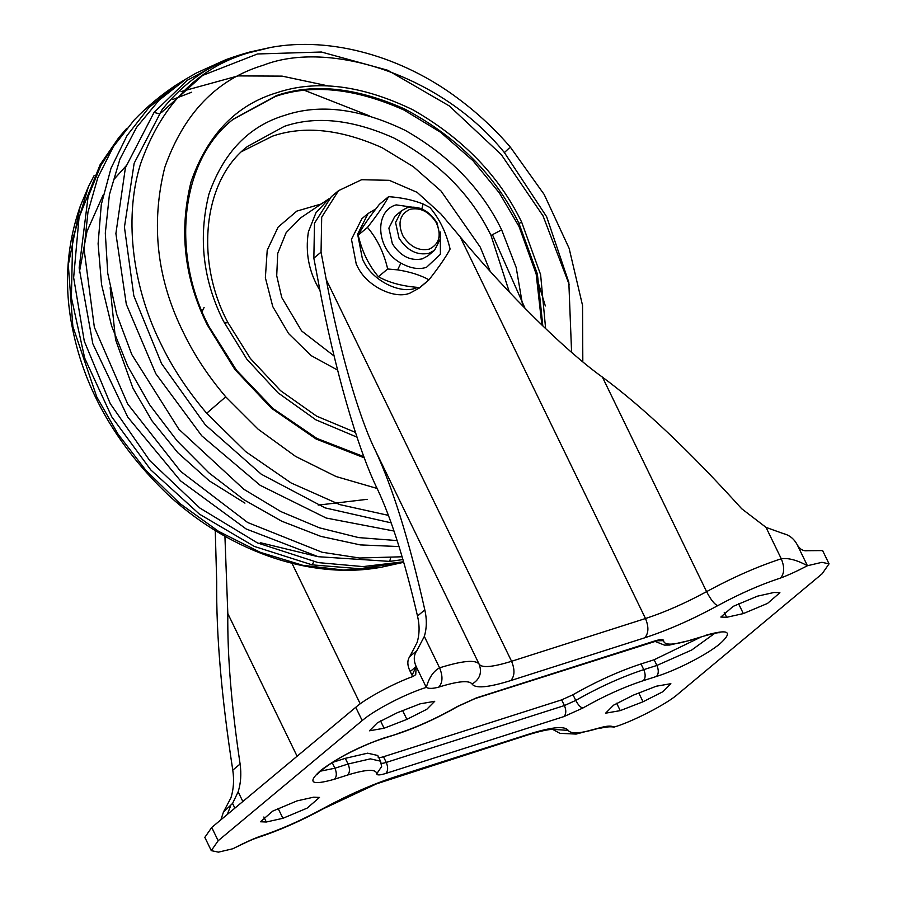 <?xml version="1.0" encoding="UTF-8"?>
<svg xmlns="http://www.w3.org/2000/svg" width="897" height="897" viewBox="0 0 897 897"><rect width="100%" height="100%" fill="white"/><g stroke="black" fill="none" stroke-linecap="round" stroke-linejoin="round"><path stroke-width="1.35" d="M244.937 503.127L209.259 480.826L177.774 452.682L152.086 420.973L132.879 388.042L115.556 339.694L110.163 287.702M403.706 562.217L359.697 568.732L312.145 564.863L254.344 546.43L199.403 514.116L150.842 469.983L111.777 416.87L84.71 358.172L71.39 297.681L72.657 239.252L88.444 186.643L94.185 175.464M403.583 561.78L363.061 566.601L318.222 562.61L257.428 542.909L199.919 508.072L149.687 460.531L110.23 403.572L84.284 341.163L73.644 277.633L79.059 217.399L100.15 164.633L118.684 137.779L126.387 128.731M172.762 99.5L191.689 92.212M304.621 90.395L369.172 115.747M492.341 234.476L525.048 308.366M402.944 559.571L389.679 561.399L318.166 556.701L246.137 528.961L180.555 480.87L127.744 417.083L92.828 343.742L79.149 267.945L88.063 197.004L100.8 165.541L118.684 137.779M402.114 556.768L359.596 558.012L322.045 552.238L247.65 522.503L180.566 471.329L127.666 403.942L94.353 327.259L84.06 249.142L87.973 212.062L97.84 177.584L113.403 146.603L134.27 119.929C146.996 106.709 160.888 95.116 175.947 85.148L186.027 78.97M537.684 280.772L545.331 305.967M399.03 546.565L360.314 544.905L320.823 536.372L281.68 521.179L243.984 499.786L208.81 472.775L177.146 440.909L149.9 405.108L127.823 366.38L111.553 325.813L101.552 284.551L98.098 243.771L101.283 204.617L111.026 168.21L127.049 135.57L148.891 107.618L175.947 85.148M397.147 540.588L358.565 537.583L319.433 527.817L280.851 511.57L243.894 489.302L178.952 429.338L131.825 354.573L116.666 314.208L107.752 273.338L105.308 233.119L109.412 194.671L119.951 159.061L136.624 127.307L158.971 100.296L186.363 78.768L196.308 73.016L226.044 59.594L234.151 56.78M394.007 531.035L326.205 518.029L260.208 485.344L201.724 435.785L155.764 373.634L126.309 304.24L115.892 233.579L125.412 167.75L154.049 112.428L187.305 80.27L226.044 59.594M391.182 522.861L325.095 507.893L261.341 474.266L205.267 424.797L161.55 363.621L133.832 295.853L124.436 227.154L134.158 163.254L162.166 109.501C184.479 82.042 210.873 63.709 241.36 54.482L249.792 52.015L270.715 47.429L247.505 53.114C196.802 68.407 161.112 105.454 140.425 164.263C122.799 221.256 134.247 290.426 160.787 343.573C172.146 367.333 187.439 390.554 206.68 413.259L245.722 451.651L291.121 482.967L339.862 504.63L388.446 515.371M232.94 119.492L275.581 96.371C312.694 83.813 355.492 88.355 403.986 110.028L440.606 132.285L472.999 160.731L499.416 193.012L519.071 226.616L536.171 274.011L541.855 325.006M241.932 151.47L272.666 136.097C304.307 125.378 340.804 129.258 382.144 147.736L413.371 166.707L440.988 190.971L480.276 247.146L490.188 271.343M378.041 756.967C378.153 757.898 379.969 757.83 383.501 756.743L561.657 699.873L572.992 694.738C596.236 681.496 618.908 671.225 640.996 663.948L654.137 659.755L700.804 637.117M377.749 755.487L367.602 753.177L345.3 758.335L332.159 762.528L334.917 768.213L348.058 764.02L370.36 758.862L380.519 761.172L377.749 755.487M215.258 530.587L216.704 581.828C216.132 634.482 221.492 697.249 232.783 770.119C234.229 780.087 233.612 789.315 230.944 797.803L223.465 812.02L232.581 803.42L238.142 791.793L242.852 801.492M230.574 806.078L227.221 814.543M204.101 307.492L202.161 311.382M232.783 770.119L240.104 764.009C231.426 705.793 227.322 655.64 227.816 613.559L224.923 536.294M240.104 764.009C241.484 774.044 240.822 783.305 238.142 791.793M766.027 527.38L741.696 508.745C689.614 451.101 643.194 407.238 602.436 377.144C565.155 350.525 507.713 293.891 460.172 236.864L440.876 213.901L417.127 192.339L389.253 180.319L361.614 179.725L338.55 190.657L331.352 196.656L314.499 223.174L313.849 258.157L319.04 285.627C334.133 367.041 357.668 449.094 377.301 488.831C391.395 518.746 404.794 561.141 417.497 616.004C419.718 625.299 419.594 634.112 417.127 642.454L409.738 656.593L416.858 650.661C413.663 655.09 413.439 660.383 416.174 666.538L415.726 674.622L413.136 676.439C394.568 682.909 365.55 698.516 355.739 707.307L362.186 720.571C374.834 709.74 405.567 693.83 426.299 687.394C429.114 677.549 433.531 671.034 439.575 667.828C462.56 660.674 475.758 659.474 479.166 664.229C481.958 668.108 492.756 667.133 511.57 661.28L645.492 618.526C664.879 612.191 685.252 603.221 706.589 591.639C732.67 577.466 757.561 566.512 781.265 558.764C788.373 557.766 797.097 560.098 807.423 565.738C796.648 571.344 787.678 575.437 780.513 578.038C784.438 573.575 784.696 567.151 781.265 558.764L766.027 527.38L783.451 533.648C789.506 535.117 794.125 538.873 797.298 544.894L807.423 565.738L821.91 562.329L829.052 563.843L822.157 573.755L678.143 693.908C667.693 703.54 632.441 721.793 614.03 727.097C611.664 725.684 607.493 725.785 601.517 727.377L576.132 734.082L559.896 733.331L552.642 729.351M410.221 671.505L412.059 675.295L416.174 666.538L410.221 671.505C407.238 665.496 407.07 660.528 409.738 656.593M554.615 729.407L553.303 729.339C548.628 729.283 540.084 731.156 527.649 734.968L376.617 783.799L323.413 808.702C300.764 821.024 278.945 830.622 257.944 837.484C250.857 839.704 237.94 846.32 232.906 848.741L218.42 852.15L211.277 850.636L204.83 837.372L211.726 827.46L355.739 707.307M797.31 544.928C799.967 549.267 803.219 551.195 807.042 550.702L822.616 550.579L829.052 563.843M397.293 712.723L377.39 722.803L369.463 730.797L384.095 728.241L406.902 719.372L426.804 709.292L434.731 701.297L420.11 703.842L397.293 712.723M743.344 613.582L767.563 603.389L779.908 592.715L774.033 592.469L757.404 596.18L733.185 606.361L720.818 617.046L726.66 617.304L743.344 613.582L738.466 603.535M643.037 701.768L662.939 691.688L670.866 683.693L656.279 686.216L633.484 695.085L613.559 705.177L605.61 713.182L620.242 710.626L643.037 701.768L638.799 693.022M282.914 818.299L307.144 808.119L319.511 797.433L313.647 797.186L297.019 800.898L272.789 811.079L260.422 821.764L266.308 822.011L282.914 818.299L278.048 808.264M780.513 578.038C760.578 584.552 739.644 593.769 717.712 605.677C692.226 619.524 667.895 630.232 644.73 637.801L510.808 680.554C488.338 687.539 475.444 688.717 472.114 684.075C469.243 680.083 458.143 681.092 438.812 687.102C432.836 688.705 428.665 688.795 426.299 687.394L416.197 666.583M232.906 848.741C243.681 843.146 252.651 839.043 259.827 836.441C279.752 829.927 300.686 820.721 322.617 808.802C348.114 794.955 372.434 784.247 395.599 776.679L529.522 733.937C551.991 726.94 564.886 725.763 568.227 730.405C571.086 734.408 582.187 733.398 601.517 727.377M416.858 650.661L424.326 636.444C426.804 628.102 426.972 619.255 424.819 609.893C409.234 540.599 392.628 487.217 375.013 449.745L479.166 664.229C482.194 672.649 479.839 679.264 472.114 684.075M313.849 258.157L321.048 252.158L326.239 279.617C338.875 347.778 358.576 416.466 375.013 449.745M338.55 190.657L321.698 217.175L321.048 252.158M220.864 819.847L223.465 812.02M211.277 850.636L218.173 840.736L362.186 720.571M409.929 209.326C420.267 207.185 429.035 211.591 436.211 222.512C441.773 235.227 439.452 244.096 429.248 249.131C418.91 251.261 410.142 246.866 402.955 235.933C397.405 223.23 399.726 214.361 409.929 209.326M437.041 222.848L440.517 238.501L434.54 250.285L429.091 253.257C417.273 255.701 407.249 250.678 399.042 238.187L395.566 222.523L401.553 210.739L407.003 207.768C418.821 205.335 428.833 210.358 437.041 222.848M428.217 280.458L419.65 287.859L410.108 293.061C394.702 299.789 366.615 286.076 357.533 266.678L356.288 264.267L351.456 239.286L361.917 218.655L368.084 213.508L375.686 209.001M434.54 250.285L427.858 255.858L422.397 258.841C410.579 261.274 400.567 256.25 392.359 243.76L388.883 228.107L394.859 216.323L401.553 210.739M425.828 282.701L423.182 284.652M417.497 287.488L416.286 287.915C400.881 294.642 372.793 280.929 363.7 261.532L362.455 259.121L357.634 234.139L368.084 213.508M397.606 269.874C410.12 271.825 420.581 275.144 428.979 279.819C438.981 267.093 446.011 256.845 450.092 249.063C446.314 232.738 439.586 218.879 429.898 207.487L423.104 203.978C413.012 200.009 401.508 197.564 388.592 196.656C384.499 204.449 377.469 214.697 367.478 227.412C377.166 238.815 383.894 252.674 387.672 268.988L397.606 269.874L400.903 263.09C375.832 249.758 373.937 210.717 396.205 204.886L420.581 208.373M367.478 227.412L358.217 235.137L360.516 230.877C365.124 223.342 371.392 214.506 379.341 204.381L388.592 196.656M428.979 279.819L419.718 287.545C402.988 286.401 389.22 282.79 378.411 276.713C368.723 265.31 361.996 251.452 358.217 235.137M387.672 268.988L378.411 276.713M316.136 556.23L260.242 542.674M79.34 272.43L86.987 231.392L103.155 195.019M114.121 179.209L125.984 165.979M367.176 499.326L318.2 505.112M72.87 326.553L68.307 264.839L80.181 206.4C66.434 245.946 63.878 286.704 72.534 328.661L72.87 326.553L96.786 396.979L118.045 434.148L145.875 470.342L179.792 503.452L218.565 531.36L260.287 552.328L302.726 565.289L343.652 570.043L381.247 567.229C314.656 579.597 233.556 554.368 169.511 496.164C117.26 446.605 84.935 390.767 72.534 328.661M381.326 567.218L402.159 562.643M312.145 564.863L313.815 561.735M389.679 561.399L390.621 557.968M154.049 112.428L159.016 113.706M241.36 54.482L247.505 53.114M377.132 488.461L336.061 476.531L295.606 456.416L258.168 429.226L225.741 396.844C208.026 375.944 193.943 354.55 183.481 332.675C156.897 279.404 150.651 224.373 164.734 167.56C183.784 113.403 216.648 79.295 263.337 65.223C328.672 39.513 441.503 74.642 504.394 152.58L546.654 216.76L568.833 282.42L571.591 352.353M225.741 396.844L206.68 413.259M504.394 152.58L509.283 147.994M364.305 457.862L316.148 439.037L271.533 408.314L234.857 369.463L207.364 325.05C184.277 278.788 178.839 230.989 191.083 181.654C207.622 134.617 236.169 104.983 276.713 92.761C316.249 79.418 361.614 85.092 412.833 109.782C462.942 138.441 499.214 175.879 521.65 222.097L540.611 274.639L545.623 328.627M363.857 456.651L316.843 438.386L273.159 408.628L236.505 370.27L209.371 327.237C170.923 255.421 179.546 160.462 233.455 119.066L276.612 95.519C313.715 82.95 356.524 87.502 405.018 109.165C457.593 137.308 495.581 175.42 518.993 223.499L521.65 222.097M209.091 327.652L208.485 327.338M518.993 223.499L537.404 274.034L542.831 325.947M357.006 437.153L315.8 419.785L277.924 392.74L246.843 359.181L223.375 321.003C202.935 280.043 198.125 237.716 208.956 194.032C223.6 152.389 248.873 126.152 284.786 115.332C319.781 103.514 359.955 108.537 405.298 130.401C449.666 155.775 481.779 188.919 501.647 229.845L516.201 267.53L522.749 306.023M319.758 289.395L319.467 289.619C308.86 271.78 305.171 252.539 308.389 231.875L315.935 212.78L328.863 198.887M319.971 290.482L319.467 289.619M224.373 323.021L227.939 322.628C194.963 260.982 202.744 180.555 247.55 146.413L284.349 126.342C315.991 115.623 352.487 119.503 393.828 137.981C438.655 161.976 471.06 194.47 491.018 235.463L501.647 229.845M491.018 235.463L509.384 292.13M334.121 356.019L301.627 330.959L281.736 297.49L276.713 275.693L277.734 253.414L286.132 232.671L300.73 217.814L329.02 198.73M337.597 370.091L311.057 355.56L288.599 333.572L272.778 306.617L265.366 277.734L267.216 250.196L278.115 227.12L296.829 211.109L321.238 203.978M345.3 758.335L348.058 764.02C350.054 768.83 349.908 772.496 347.632 775.03L334.491 779.224C311.281 785.794 306.785 782.778 321.003 770.187C338.561 757.191 359.518 746.472 383.86 738.029L395.936 734.43C416.23 727.747 436.94 718.374 458.075 706.309L475.275 698.505L657.893 640.57M383.501 756.743L386.259 762.428L564.415 705.558L575.751 700.422C599.005 687.18 621.677 676.921 643.766 669.633L656.907 665.439L691.699 650.022L714.943 633.192M380.81 762.652C380.911 763.594 382.727 763.515 386.259 762.428C388.222 767.215 388.076 770.882 385.833 773.438C379.947 775.255 376.908 775.378 376.729 773.819C376.157 768.819 366.458 769.234 347.632 775.03M561.657 699.873L564.415 705.558C566.377 710.346 566.231 714.023 563.978 716.568L385.833 773.438M572.992 694.738L575.751 700.422C578.184 704.997 580.561 707.531 582.871 708.025L563.978 716.568M640.996 663.948L643.766 669.633C645.75 674.443 645.605 678.11 643.328 680.644C623.695 687.124 603.546 696.24 582.871 708.025M654.137 659.755L656.907 665.439C658.858 670.227 658.712 673.905 656.469 676.45L643.328 680.644M320.476 771.162L334.917 768.213C336.913 773.023 336.767 776.69 334.491 779.224M232.581 803.42L234.879 808.152M291.974 563.271L360.224 703.831M227.816 613.559L297.098 756.238M397.001 733.836C416.634 727.366 436.794 718.239 457.459 706.466L476.352 697.911L654.507 641.041C660.383 639.236 663.421 639.101 663.601 640.671C664.172 645.661 673.871 645.257 692.708 639.449L704.773 635.85C720.078 631.353 720.448 633.035 719.73 632.744M705.849 635.255C728.689 628.763 733.398 631.6 719.966 643.777C706.993 654.608 676.865 670.115 656.469 676.45M692.708 639.449L704.773 635.85M663.601 640.671L656.537 640.783M380.519 761.172L381.629 766.531L376.729 773.819M654.507 641.041L653.431 641.635M476.352 697.911L475.275 698.505M457.459 706.466L458.075 706.309M317.157 774.649L317.168 774.649C319.736 770.59 335.635 759.423 350.335 752.325C362.41 746.248 373.23 741.673 382.795 738.623L383.86 738.029M380.519 720.863L384.095 728.241M402.652 710.637L406.902 719.372M724.227 612.303L726.66 617.304M616.665 703.248L620.242 710.626M263.864 816.999L266.308 822.011M438.812 687.102C442.748 682.639 442.995 676.215 439.575 667.828L424.326 636.444M510.808 680.554C514.743 676.08 514.99 669.655 511.57 661.28L326.239 279.617M644.73 637.801C648.666 633.338 648.923 626.913 645.492 618.526L460.172 236.864M717.712 605.677C714.483 604.365 710.772 599.689 706.589 591.639L602.436 377.144M257.944 837.484L259.827 836.441M323.413 808.702L322.617 808.802M393.727 777.721L395.599 776.679M527.649 734.968L529.522 733.937M553.113 729.339L568.227 730.405M417.497 616.004L424.819 609.893M211.726 827.46L218.173 840.736M440.281 231.987L440.416 254.288L426.512 267.295C418.966 269.806 410.434 268.405 400.903 263.09M421.803 209.091L423.104 203.978M88.444 186.643L80.181 206.4M180.97 91.606L237.873 75.953M238.232 75.909L282.118 76.122L328.975 86.078M161.583 112.417L202.655 75.393L257.484 53.977L321.418 52.015L387.762 70.269L449.319 105.947L501.277 154.598L543.021 215.863L569.292 284.809M582.815 361.85L582.545 305.44L569.135 248.357L544.187 194.492L510.382 147.175C495.133 129.359 477.753 113.179 458.221 98.614C402.775 56.87 331.24 36.172 270.715 47.429M227.939 322.628L250.364 358.475L280.57 390.688L316.585 416.13L355.436 432.388M654.698 641.254L664.397 645.1L669.543 645.044L691.632 640.043M382.795 738.623L395.936 734.43M599.644 728.42C605.666 726.884 610.465 726.447 614.03 727.097"/></g></svg>
